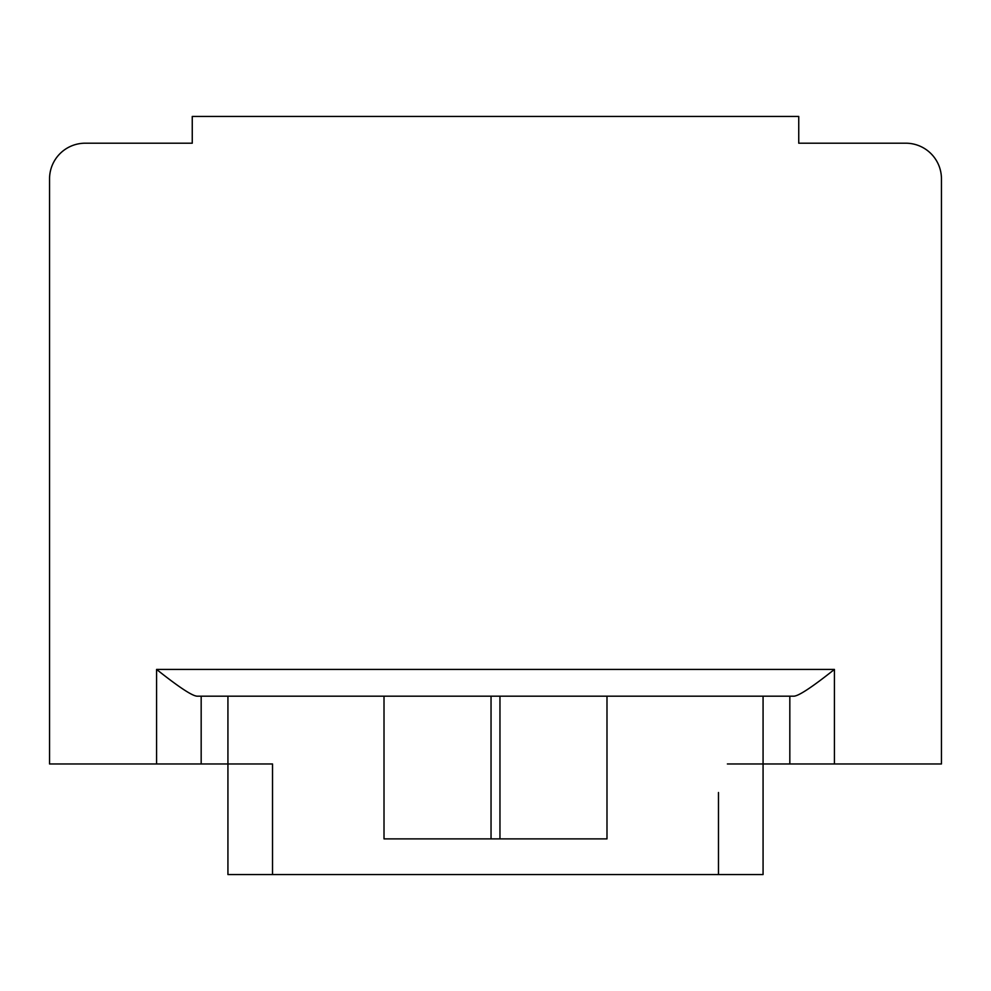 <?xml version="1.0" encoding="UTF-8"?>
<svg xmlns="http://www.w3.org/2000/svg" width="991" height="991" viewBox="0 0 991 991"><rect width="100%" height="100%" fill="white"/><g stroke="black" fill="none" stroke-linecap="round" stroke-linejoin="round"><path stroke-width="1.49" d="M156.578 763.962L156.578 669.42C179.321 687.506 192.948 696.425 197.444 696.178L201.173 696.178L201.173 763.962L49.55 763.962L49.55 178.876A35.676 35.676 0 0 1 85.226 143.2L192.254 143.2L192.254 116.442L798.746 116.442L798.746 143.2L905.774 143.2A35.676 35.676 0 0 1 941.45 178.876L941.45 763.962L763.07 763.962L763.07 874.558L763.07 696.178L606.987 696.178L606.987 838.882L384.012 838.882L384.012 696.178L606.987 696.178M727.394 763.962L763.07 763.962M384.012 696.178L227.93 696.178L227.93 763.962L272.525 763.962L272.525 874.558L718.475 874.558L718.475 849.584M718.475 792.503L718.475 874.558L763.07 874.558M156.578 669.42L834.422 669.42C811.679 687.506 798.052 696.425 793.556 696.178L763.07 696.178M227.93 696.178L201.173 696.178M263.606 763.962L272.525 763.962L272.525 792.503M272.525 849.584L272.525 874.558L227.93 874.558L227.93 763.962L201.173 763.962M49.55 763.962L49.55 178.876M85.226 143.2L192.254 143.2M798.746 143.2L905.774 143.2M789.827 696.178L789.827 763.962M834.422 669.42L834.422 763.962M499.96 838.882L499.96 696.178M491.04 696.178L491.04 838.882"/></g></svg>
